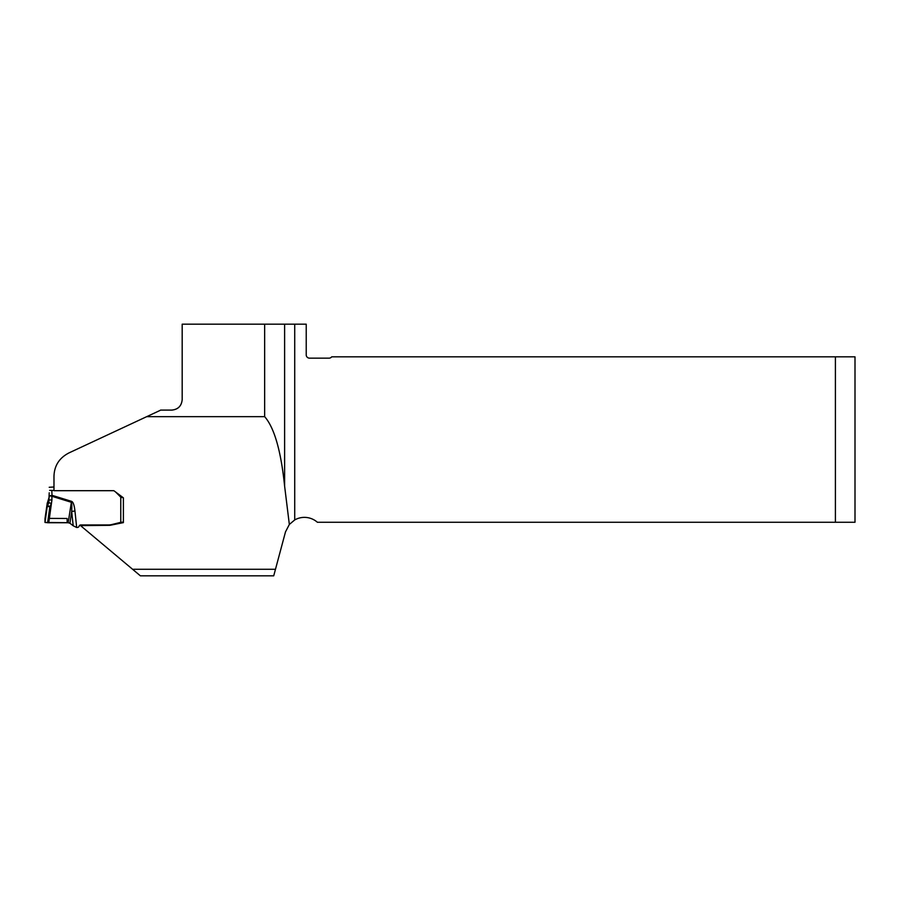 <?xml version="1.0" encoding="UTF-8"?>
<svg xmlns="http://www.w3.org/2000/svg" width="900" height="900" viewBox="0 0 900 900"><rect width="100%" height="100%" fill="white"/><g stroke="black" fill="none" stroke-linecap="round" stroke-linejoin="round"><path stroke-width="1.35" d="M835.403 522.27L835.403 356.839L855 356.839L855 522.27L317.385 522.27A19.598 19.598 0 0 0 294.716 519.941L289.339 524.452L284.614 486.124L284.614 324.18L294.716 324.18L294.716 519.941M289.339 524.452L285.491 531.9L273.724 575.82L140.377 575.82L132.593 569.284L275.479 569.284M79.976 525.139L132.593 569.284M80.528 525.611L109.901 525.33L123.39 522.619L123.39 497.824L113.85 490.691L53.977 490.691L53.977 476.539C54.203 465.817 59.231 457.92 69.064 452.869L146.711 416.655L264.656 416.655C274.331 427.714 280.98 450.877 284.614 486.124M284.614 324.18L182.183 324.18L182.183 399.668C181.553 406.024 178.076 409.5 171.731 410.119L160.706 410.119A35.933 35.933 0 0 1 160.132 410.4L146.711 416.655M835.403 356.839L331.695 356.839A3.262 3.262 0 0 1 329.085 358.144L309.488 358.144A3.262 3.262 0 0 1 306.225 354.881L306.225 324.18L294.716 324.18M264.656 416.655L264.656 324.18M49.354 518.4L67.14 518.479L67.14 522.664L45 522.472L45 518.681L45 522.472L48.758 522.754L51.446 503.404L49.849 506.689L47.621 505.418L47.227 506.475L47.227 503.201L45 518.681L47.227 503.201L47.621 502.144L47.621 505.418L48.825 502.751L49.208 492.806M45 522.472L47.227 506.475L49.849 506.689L47.61 522.765M48.758 522.754L68.175 522.743L71.505 501.334C73.159 501.896 74.306 505.125 74.948 511.02L76.68 527.49L77.254 527.49A1.958 1.946 180 0 0 79.031 526.365L79.256 525.881A1.631 1.62 0 0 1 80.741 524.947L108.562 524.947A13.388 13.309 180 0 0 112.028 524.498L120.769 522.349L120.769 495.866M51.93 499.928L51.874 496.305L51.93 499.905L49.208 499.984L51.93 499.928L51.446 503.404L48.825 502.751M69.93 523.238L73.192 525.78L71.685 511.459L69.93 523.238L68.175 522.743M74.948 511.02A6.536 0.72 174 0 0 71.685 511.459C71.966 505.721 71.82 502.65 71.224 502.245L52.414 496.44L52.695 495.529L71.505 501.334M73.192 525.78L76.68 527.49M115.627 492.019L120.69 497.059A1.958 1.946 180 0 0 120.769 497.126L122.085 497.588L122.085 496.845M49.635 490.354L53.977 490.489M123.39 519.142L123.39 497.824L123.39 522.056L120.769 522.349M122.951 497.498L122.085 497.588M53.977 486.99L49.208 487.282M51.581 496.282A2.61 0.652 180 0 1 51.818 496.282L49.208 495.72L52.695 495.529M47.227 503.19L48.825 499.579A2.61 0.652 -163.6 0 1 48.836 499.556L49.208 496.957L47.621 502.144M52.02 495.371L51.818 490.489M171.731 410.119L171.731 410.085C178.076 409.455 181.553 405.979 182.183 399.623M120.69 497.059L120.69 495.799M160.549 410.085L171.731 410.085"/></g></svg>
